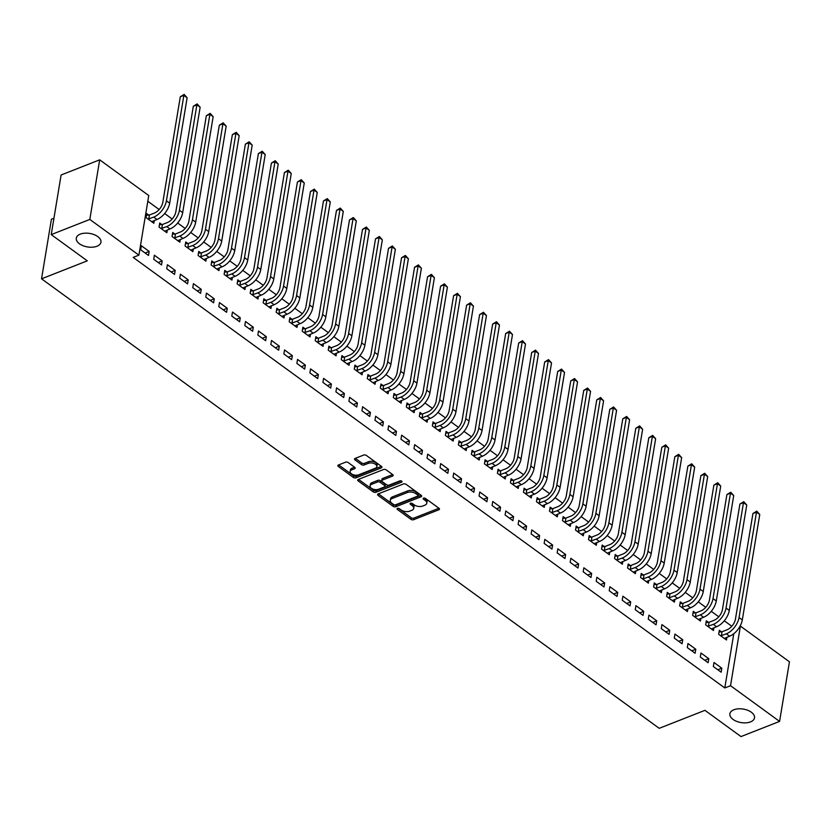<?xml version="1.0" encoding="UTF-8"?>
<svg xmlns="http://www.w3.org/2000/svg" width="831" height="831" viewBox="0 0 831 831"><rect width="100%" height="100%" fill="white"/><g stroke="black" fill="none" stroke-linecap="round" stroke-linejoin="round"><path stroke-width="1.25" d="M397.457 508.406A1.34 0.738 -170.6 0 0 397.031 508.832A1.34 0.738 -170.6 0 0 397.374 509.445L410.94 519.323A1.911 1.049 -170.6 0 0 413.62 519.697L438.872 509.767A1.911 1.049 -170.6 0 0 439.485 509.154A1.911 1.049 -170.6 0 0 438.997 508.292L425.43 498.413A1.34 0.738 -170.6 0 0 423.55 498.143A1.34 0.738 -170.6 0 0 423.124 498.579A1.34 0.738 -170.6 0 0 423.467 499.182L425.223 500.459A6.129 3.355 -170.6 0 1 426.781 503.233A6.129 3.355 -170.6 0 1 424.818 505.206L422.719 506.027A6.129 3.355 -170.6 0 1 414.139 504.822L412.384 503.544A1.34 0.738 -170.6 0 0 410.504 503.274A1.34 0.738 -170.6 0 0 410.078 503.711A1.34 0.738 -170.6 0 0 410.421 504.313L412.176 505.591A6.129 3.355 -170.6 0 1 413.734 508.354A6.129 3.355 -170.6 0 1 411.771 510.327L409.673 511.158A6.129 3.355 -170.6 0 1 401.093 509.943L399.337 508.665A1.34 0.738 -170.6 0 0 397.457 508.406M96.947 246.246A12.486 6.835 -170.6 0 0 100.946 242.226A12.486 6.835 -170.6 0 0 94.132 234.643A12.486 6.835 -170.6 0 0 80.295 234.124A12.486 6.835 -170.6 0 0 76.296 238.154A12.486 6.835 -170.6 0 0 83.11 245.737A12.486 6.835 -170.6 0 0 96.947 246.246M750.528 721.89A12.486 6.835 -170.6 0 0 754.517 717.87A12.486 6.835 -170.6 0 0 747.703 710.276A12.486 6.835 -170.6 0 0 733.866 709.767A12.486 6.835 -170.6 0 0 729.878 713.787A12.486 6.835 -170.6 0 0 736.692 721.381A12.486 6.835 -170.6 0 0 750.528 721.89M348.21 462.576A1.911 1.049 -170.6 0 0 345.53 462.202L338.446 464.986A1.911 1.049 -170.6 0 0 337.833 465.599A1.911 1.049 -170.6 0 0 338.321 466.471L353.393 477.441A1.911 1.049 -170.6 0 0 356.073 477.815L381.325 467.884A1.911 1.049 -170.6 0 0 381.938 467.271A1.911 1.049 -170.6 0 0 381.45 466.409L366.378 455.44A1.911 1.049 -170.6 0 0 363.698 455.056L355.138 458.421A1.911 1.049 -170.6 0 0 354.525 459.044A1.911 1.049 -170.6 0 0 355.014 459.907L361.464 464.602A1.911 1.049 -170.6 0 0 364.144 464.976L368.393 463.314A5.121 2.805 -170.6 0 1 374.064 463.521A5.121 2.805 -170.6 0 1 376.859 466.638A5.121 2.805 -170.6 0 1 375.228 468.279L358.597 474.823A5.121 2.805 -170.6 0 1 352.926 474.605A5.121 2.805 -170.6 0 1 350.131 471.499A5.121 2.805 -170.6 0 1 351.762 469.847L354.536 468.757A1.911 1.049 -170.6 0 0 355.149 468.144A1.911 1.049 -170.6 0 0 354.66 467.271L348.21 462.576M138.891 255.148L89.821 219.436L99.689 159.832L148.759 195.545L138.891 255.148L133.168 257.392L724.798 687.954L730.522 685.7L740.39 626.096L789.45 661.808L779.582 721.412L730.522 685.7M779.582 721.412L740.992 736.578L704.948 710.339L659.212 728.32L41.55 278.821L87.286 260.841L51.231 234.612L89.821 219.436M378.178 493.894A1.911 1.049 -170.6 0 0 377.565 494.518A1.911 1.049 -170.6 0 0 378.053 495.38L393.125 506.349A1.911 1.049 -170.6 0 0 395.805 506.733L421.057 496.803A1.911 1.049 -170.6 0 0 421.67 496.18A1.911 1.049 -170.6 0 0 421.182 495.318L406.11 484.348A1.911 1.049 -170.6 0 0 403.43 483.974L378.178 493.894M373.254 491.89L358.182 480.92A1.911 1.049 -170.6 0 1 357.694 480.058A1.911 1.049 -170.6 0 1 358.306 479.445L383.558 469.515A1.911 1.049 -170.6 0 1 386.238 469.899L392.689 474.584A1.911 1.049 -170.6 0 1 393.177 475.457A1.911 1.049 -170.6 0 1 392.564 476.07L382.333 480.1A1.911 1.049 -170.6 0 0 381.72 480.713A1.911 1.049 -170.6 0 0 382.198 481.575L386.477 484.691A1.911 1.049 -170.6 0 0 389.157 485.065L399.825 480.879A1.34 0.738 -170.6 0 1 401.311 480.931A1.34 0.738 -170.6 0 1 402.038 481.751A1.34 0.738 -170.6 0 1 401.612 482.177L375.944 492.274A1.911 1.049 -170.6 0 1 373.254 491.89L373.524 490.28L358.514 479.362M53.953 218.231L51.418 219.218L41.55 278.821M161.526 264.944L162.19 260.913L154.379 255.231L153.714 259.262L161.526 264.944M161.827 224.547L159.718 223.009L159.053 227.04L166.854 232.722L167.311 229.99M187.557 283.88L188.221 279.86L180.41 274.168L179.745 278.198L187.557 283.88M187.858 243.493L185.749 241.956L185.074 245.986L192.885 251.668L193.343 248.936M213.577 302.827L214.253 298.796L206.441 293.114L205.776 297.145L213.577 302.827M213.889 262.44L211.77 260.903L211.105 264.923L218.917 270.605L219.363 267.873M239.608 321.763L240.273 317.743L232.472 312.061L231.797 316.081L239.608 321.763M239.91 281.377L237.801 279.839L237.136 283.87L244.948 289.552L245.394 286.82M265.64 340.71L266.304 336.68L258.493 330.998L257.828 335.028L265.64 340.71M265.941 300.323L263.832 298.786L263.167 302.806L270.968 308.488L271.425 305.766M291.671 359.646L292.335 355.626L284.524 349.944L283.859 353.964L291.671 359.646M291.972 319.26L289.863 317.722L289.188 321.753L296.999 327.435L297.456 324.703M317.691 378.593L318.366 374.563L310.555 368.881L309.89 372.911L317.691 378.593M318.003 338.207L315.884 336.669L315.219 340.689L323.03 346.382L323.477 343.65M343.722 397.54L344.387 393.51L336.586 387.828L335.911 391.858L343.722 397.54M344.024 357.143L341.915 355.606L341.25 359.636L349.062 365.318L349.508 362.586M369.753 416.476L370.418 412.446L362.607 406.764L361.942 410.794L369.753 416.476M370.055 376.09L367.946 374.552L367.281 378.583L375.082 384.265L375.539 381.533M395.785 435.423L396.449 431.393L388.638 425.711L387.973 429.741L395.785 435.423M396.086 395.026L393.977 393.489L393.302 397.519L401.113 403.201L401.57 400.469M421.816 454.36L422.48 450.34L414.669 444.658L414.004 448.678L421.816 454.36M422.117 413.973L419.998 412.436L419.333 416.466L427.144 422.148L427.591 419.416M447.836 473.306L448.501 469.276L440.7 463.594L440.035 467.624L447.836 473.306M448.148 432.92L446.029 431.382L445.364 435.402L453.175 441.084L453.622 438.353M473.867 492.243L474.532 488.223L466.721 482.541L466.056 486.561L473.867 492.243M474.169 451.856L472.06 450.319L471.395 454.349L479.196 460.031L479.653 457.299M499.898 511.19L500.563 507.159L492.752 501.477L492.087 505.508L499.898 511.19M500.2 470.803L498.091 469.266L497.426 473.286L505.227 478.968L505.684 476.246M525.93 530.136L526.594 526.106L518.783 520.424L518.118 524.444L525.93 530.136M526.231 489.739L524.112 488.202L523.447 492.232L531.258 497.914L531.715 495.183M551.95 549.073L552.625 545.043L544.814 539.361L544.149 543.391L551.95 549.073M552.262 508.686L550.143 507.149L549.478 511.179L557.289 516.861L557.736 514.129M577.981 568.02L578.646 563.989L570.845 558.307L570.17 562.338L577.981 568.02M578.283 527.623L576.174 526.085L575.509 530.116L583.32 535.798L583.767 533.066M604.012 586.956L604.677 582.936L596.866 577.244L596.201 581.274L604.012 586.956M604.314 546.569L602.205 545.032L601.54 549.062L609.341 554.744L609.798 552.013M630.043 605.903L630.708 601.873L622.897 596.191L622.232 600.221L630.043 605.903M630.345 565.516L628.236 563.979L627.561 567.999L635.372 573.681L635.829 570.949M656.064 624.839L656.739 620.819L648.928 615.137L648.263 619.157L656.064 624.839M656.376 584.453L654.257 582.915L653.592 586.946L661.403 592.628L661.85 589.896M682.095 643.786L682.76 639.756L674.959 634.074L674.284 638.104L682.095 643.786M682.396 603.399L680.288 601.862L679.623 605.882L687.434 611.564L687.881 608.843M708.126 662.723L708.791 658.703L700.98 653.021L700.315 657.041L708.126 662.723M708.428 622.336L706.319 620.799L705.654 624.829L713.455 630.511L713.912 627.779M724.798 687.954L733.783 633.721M731.789 626.252L724.279 620.788M718.773 616.779L711.263 611.315M705.758 607.305L698.248 601.841M692.742 597.842L685.232 592.368M679.727 588.369L672.217 582.905M666.722 578.895L659.201 573.432M653.706 569.422L646.196 563.958M640.691 559.959L633.18 554.485M627.675 550.486L620.165 545.022M614.66 541.012L607.149 535.548M601.644 531.539L594.134 526.075M588.628 522.065L581.118 516.602M575.613 512.602L568.103 507.128M562.597 503.129L555.087 497.665M549.592 493.656L542.082 488.192M536.577 484.182L529.067 478.718M523.561 474.709L516.051 469.245M510.546 465.246L503.035 459.782M497.53 455.772L490.02 450.309M484.515 446.299L477.004 440.835M471.499 436.826L463.989 431.362M458.483 427.363L450.973 421.888M445.478 417.889L437.958 412.425M432.463 408.416L424.953 402.952M419.447 398.942L411.937 393.479M406.432 389.469L398.922 384.005M393.416 380.006L385.906 374.532M380.401 370.533L372.89 365.069M367.385 361.059L359.875 355.595M354.37 351.586L346.859 346.122M341.354 342.123L333.844 336.648M328.349 332.649L320.839 327.185M315.333 323.176L307.823 317.712M302.318 313.703L294.808 308.239M289.302 304.229L281.792 298.765M276.287 294.766L268.777 289.292M263.271 285.293L255.761 279.829M250.256 275.819L242.745 270.355M237.24 266.346L229.73 260.882M224.235 256.883L216.714 251.409M211.219 247.409L203.709 241.946M198.204 237.936L190.694 232.472M185.188 228.463L177.678 222.999M172.173 218.989L164.663 213.525M159.157 209.526L147.814 201.258M721.443 631.809L719.334 630.272L718.659 634.302L726.471 639.984L726.928 637.252M721.142 672.196L721.807 668.176L713.995 662.494L713.33 666.514L721.142 672.196M695.412 612.863L693.303 611.325L692.639 615.356L700.44 621.037L700.897 618.306M695.111 653.259L695.776 649.229L687.964 643.547L687.299 647.578L695.111 653.259M669.391 593.926L667.272 592.389L666.607 596.419L674.419 602.101L674.865 599.369M669.08 634.313L669.744 630.282L661.943 624.6L661.279 628.631L669.08 634.313M643.36 574.979L641.241 573.442L640.576 577.472L648.388 583.154L648.834 580.422M643.049 615.376L643.724 611.346L635.912 605.664L635.248 609.694L643.049 615.376M617.329 556.043L615.22 554.506L614.545 558.525L622.357 564.218L622.814 561.486M617.028 596.429L617.693 592.399L609.881 586.717L609.216 590.748L617.028 596.429M591.298 537.096L589.189 535.559L588.525 539.589L596.326 545.271L596.783 542.539M590.997 577.483L591.662 573.463L583.85 567.781L583.185 571.801L590.997 577.483M565.267 518.16L563.158 516.622L562.494 520.642L570.305 526.324L570.752 523.603M564.966 558.546L565.631 554.516L557.83 548.834L557.154 552.864L564.966 558.546M539.246 499.213L537.127 497.676L536.462 501.706L544.274 507.388L544.721 504.656M538.935 539.599L539.61 535.58L531.798 529.898L531.134 533.918L538.935 539.599M513.215 480.276L511.107 478.739L510.431 482.759L518.243 488.441L518.7 485.709M512.914 520.663L513.579 516.633L505.767 510.951L505.103 514.981L512.914 520.663M487.184 461.33L485.075 459.792L484.411 463.823L492.212 469.505L492.669 466.773M486.883 501.716L487.548 497.696L479.736 492.004L479.072 496.034L486.883 501.716M461.153 442.383L459.044 440.846L458.38 444.876L466.191 450.558L466.638 447.826M460.852 482.78L461.517 478.749L453.716 473.068L453.04 477.098L460.852 482.78M435.132 423.446L433.013 421.909L432.349 425.939L440.16 431.621L440.607 428.889M434.821 463.833L435.496 459.803L427.685 454.121L427.02 458.151L434.821 463.833M409.101 404.5L406.993 402.962L406.317 406.993L414.129 412.675L414.586 409.943M408.8 444.897L409.465 440.866L401.653 435.184L400.989 439.204L408.8 444.897M383.07 385.563L380.962 384.026L380.297 388.046L388.098 393.728L388.555 391.006M382.769 425.95L383.434 421.919L375.622 416.238L374.958 420.268L382.769 425.95M357.039 366.616L354.93 365.079L354.266 369.109L362.077 374.791L362.524 372.059M356.738 407.003L357.403 402.983L349.602 397.301L348.927 401.321L356.738 407.003M331.018 347.68L328.899 346.143L328.235 350.163L336.046 355.845L336.493 353.113M330.707 388.067L331.382 384.036L323.571 378.354L322.906 382.385L330.707 388.067M304.987 328.733L302.868 327.196L302.204 331.226L310.015 336.908L310.472 334.176M304.686 369.12L305.351 365.1L297.54 359.418L296.875 363.438L304.686 369.12M278.956 309.786L276.848 308.249L276.183 312.279L283.984 317.961L284.441 315.229M278.655 350.183L279.32 346.153L271.508 340.471L270.844 344.501L278.655 350.183M252.925 290.85L250.817 289.313L250.152 293.343L257.963 299.025L258.41 296.293M252.624 331.237L253.289 327.206L245.488 321.524L244.813 325.555L252.624 331.237M226.905 271.903L224.786 270.366L224.121 274.396L231.932 280.078L232.379 277.346M226.593 312.3L227.258 308.27L219.457 302.588L218.792 306.618L226.593 312.3M200.873 252.967L198.754 251.429L198.09 255.449L205.901 261.142L206.348 258.41M200.572 293.353L201.237 289.323L193.426 283.641L192.761 287.671L200.572 293.353M174.842 234.02L172.734 232.483L172.059 236.513L179.87 242.195L180.327 239.463M174.541 274.407L175.206 270.387L167.395 264.705L166.73 268.725L174.541 274.407M148.811 215.084L146.703 213.546L146.038 217.566L153.839 223.248L154.296 220.527M148.51 255.47L149.175 251.44L141.363 245.758L140.699 249.788L148.51 255.47M51.231 234.612L61.099 175.009L99.689 159.832M721.807 668.176L717.776 669.755M708.791 658.703L704.771 660.281M695.776 649.229L691.756 650.808M682.76 639.756L678.74 641.345M669.744 630.282L665.724 631.872M656.739 620.819L652.709 622.398M643.724 611.346L639.693 612.925M630.708 601.873L626.678 603.451M617.693 592.399L613.662 593.988M604.677 582.936L600.647 584.515M591.662 573.463L587.642 575.042M578.646 563.989L574.626 565.568M565.631 554.516L561.611 556.105M552.625 545.043L548.595 546.632M539.61 535.58L535.58 537.158M526.594 526.106L522.564 527.685M513.579 516.633L509.548 518.212M500.563 507.159L496.533 508.749M487.548 497.696L483.528 499.275M474.532 488.223L470.512 489.802M461.517 478.749L457.497 480.328M448.501 469.276L444.481 470.865M435.496 459.803L431.466 461.392M422.48 450.34L418.45 451.919M409.465 440.866L405.435 442.445M396.449 431.393L392.419 432.972M383.434 421.919L379.403 423.509M370.418 412.446L366.398 414.035M357.403 402.983L353.383 404.562M344.387 393.51L340.367 395.089M331.382 384.036L327.352 385.615M318.366 374.563L314.336 376.152M305.351 365.1L301.321 366.679M292.335 355.626L288.305 357.205M279.32 346.153L275.29 347.732M266.304 336.68L262.284 338.269M253.289 327.206L249.269 328.796M240.273 317.743L236.253 319.322M227.258 308.27L223.238 309.849M214.253 298.796L210.222 300.375M201.237 289.323L197.207 290.912M188.221 279.86L184.191 281.439M175.206 270.387L171.176 271.966M162.19 260.913L158.17 262.492M149.175 251.44L145.155 253.029M413.734 508.354L413.994 506.744A6.129 3.355 -170.6 0 0 412.446 503.981L412.176 505.591M411.345 503.181L412.446 503.981M426.781 503.233L427.041 501.612A6.129 3.355 -170.6 0 0 425.493 498.849L425.223 500.459M424.392 498.049L425.493 498.849M398.298 508.312L411.21 517.713A1.911 1.049 -170.6 0 0 413.89 518.087L438.934 508.24M378.385 493.822L393.385 504.739A1.911 1.049 -170.6 0 0 396.075 505.113L421.12 495.276M393.686 504.552A1.34 0.738 -170.6 0 0 395.556 504.822L417.723 496.107A1.34 0.738 -170.6 0 0 418.149 495.671A1.34 0.738 -170.6 0 0 417.816 495.068L415.957 493.718A6.129 3.355 -170.6 0 0 407.387 492.513L392.232 498.465A6.129 3.355 -170.6 0 0 390.269 500.439A6.129 3.355 -170.6 0 0 391.827 503.212L393.686 504.552M418.149 495.671L418.419 494.061A1.34 0.738 -170.6 0 0 418.076 493.458L417.816 495.068M390.269 500.439L390.539 498.829A6.129 3.355 -170.6 0 1 392.502 496.855L407.647 490.903A6.129 3.355 -170.6 0 1 416.227 492.108L418.076 493.458M392.627 474.543L382.592 478.49A1.911 1.049 -170.6 0 0 381.98 479.103L381.72 480.713M401.113 480.869L376.204 490.664L375.944 492.274M371.696 484.276A5.121 2.805 -170.6 0 0 370.065 485.927A5.121 2.805 -170.6 0 0 372.859 489.033A5.121 2.805 -170.6 0 0 378.531 489.251L384.389 486.945A1.911 1.049 -170.6 0 0 385.002 486.332A1.911 1.049 -170.6 0 0 384.514 485.46L380.234 482.354A1.911 1.049 -170.6 0 0 377.554 481.97L371.696 484.276L371.966 482.666A5.121 2.805 -170.6 0 0 370.325 484.317L370.065 485.927M385.002 486.332L385.272 484.722A1.911 1.049 -170.6 0 0 384.784 483.85L384.514 485.46M371.966 482.666L377.825 480.36A1.911 1.049 -170.6 0 1 380.505 480.734L384.784 483.85M373.524 490.28A1.911 1.049 -170.6 0 0 376.204 490.664M350.131 471.499L350.391 469.889A5.121 2.805 -170.6 0 1 352.032 468.237L354.598 467.23M376.859 466.638L377.129 465.028A5.121 2.805 -170.6 0 0 374.334 461.911A5.121 2.805 -170.6 0 0 368.652 461.704L368.393 463.314M355.346 458.338L361.734 462.992A1.911 1.049 -170.6 0 0 364.414 463.366L368.652 461.704M338.653 464.903L353.663 475.831A1.911 1.049 -170.6 0 0 356.343 476.205L381.387 466.357M719.044 632.027L722.056 631.757L727 629.815A9.754 5.516 -54 0 0 735.477 618.95L752.928 513.516L756.75 511.148L759.752 514.482L742.301 619.916A14.636 8.268 126 0 1 729.587 636.203L724.362 638.447M759.752 514.482L756.501 512.114L739.05 617.547A14.636 8.268 126 0 1 726.325 633.835L720.778 635.84M756.75 511.148L756.501 512.114L752.928 513.516M722.056 631.757L721.391 635.777M706.028 622.554L709.04 622.284L713.985 620.342A9.754 5.516 -54 0 0 722.461 609.476L739.912 504.043L743.735 501.675L746.747 505.009L729.286 610.442A14.636 8.268 126 0 1 716.571 626.74L711.346 628.974M746.747 505.009L743.485 502.641L726.034 608.074A14.636 8.268 126 0 1 713.32 624.372L707.763 626.366M743.735 501.675L743.485 502.641L739.912 504.043M709.04 622.284L708.376 626.304M693.012 613.091L696.025 612.811L700.969 610.868A9.754 5.516 -54 0 0 709.445 600.003L726.896 494.58L730.729 492.212L733.731 495.536L716.27 600.969A14.636 8.268 126 0 1 703.556 617.267L698.331 619.5M733.731 495.536L730.47 493.167L713.019 598.6A14.636 8.268 126 0 1 700.304 614.898L694.747 616.893M730.729 492.212L730.47 493.167L726.896 494.58M696.025 612.811L695.36 616.841M679.997 603.618L683.009 603.337L687.954 601.395A9.754 5.516 -54 0 0 696.43 590.529L713.891 485.107L717.714 482.738L720.716 486.073L703.265 591.495A14.636 8.268 126 0 1 690.54 607.793L685.315 610.027M720.716 486.073L717.465 483.704L700.003 589.127A14.636 8.268 126 0 1 687.289 605.425L681.732 607.419M717.714 482.738L717.465 483.704L713.891 485.107M683.009 603.337L682.344 607.368M666.981 594.144L670.004 593.864L674.938 591.932A9.754 5.516 -54 0 0 683.414 581.066L700.876 475.633L704.698 473.265L707.7 476.599L690.249 582.022A14.636 8.268 126 0 1 677.525 598.32L672.3 600.564M707.7 476.599L704.449 474.231L686.988 579.654A14.636 8.268 126 0 1 674.273 595.952L668.716 597.956M704.698 473.265L704.449 474.231L700.876 475.633M670.004 593.864L669.329 597.894M653.966 584.671L656.989 584.401L661.923 582.458A9.754 5.516 -54 0 0 670.409 571.593L687.86 466.16L691.683 463.791L694.685 467.126L677.234 572.559A14.636 8.268 126 0 1 664.509 588.847L659.284 591.09M694.685 467.126L691.434 464.758L673.983 570.191A14.636 8.268 126 0 1 661.258 586.478L655.701 588.483M691.683 463.791L691.434 464.758L687.86 466.16M656.989 584.401L656.324 588.421M640.95 575.208L643.973 574.927L648.907 572.985A9.754 5.516 -54 0 0 657.394 562.12L674.845 456.686L678.667 454.328L681.669 457.652L664.218 563.086A14.636 8.268 126 0 1 651.494 579.384L646.279 581.617M681.669 457.652L678.418 455.284L660.967 560.717A14.636 8.268 126 0 1 648.242 577.015L642.695 579.01M678.667 454.328L678.418 455.284L674.845 456.686M643.973 574.927L643.308 578.958M627.935 565.734L630.958 565.454L635.892 563.511A9.754 5.516 -54 0 0 644.378 552.646L661.829 447.223L665.652 444.855L668.654 448.179L651.203 553.612A14.636 8.268 126 0 1 638.488 569.91L633.264 572.144M668.654 448.179L665.402 445.811L647.951 551.244A14.636 8.268 126 0 1 635.227 567.542L629.68 569.536M665.652 444.855L665.402 445.811L661.829 447.223M630.958 565.454L630.293 569.484M614.93 556.261L617.942 555.981L622.886 554.038A9.754 5.516 -54 0 0 631.363 543.183L648.814 437.75L652.636 435.382L655.638 438.716L638.187 544.139A14.636 8.268 126 0 1 625.473 560.437L620.248 562.68M655.638 438.716L652.387 436.348L634.936 541.77A14.636 8.268 126 0 1 622.211 558.068L616.664 560.063M652.636 435.382L652.387 436.348L648.814 437.75M617.942 555.981L617.277 560.011M601.914 546.788L604.926 546.518L609.871 544.575A9.754 5.516 -54 0 0 618.347 533.71L635.798 428.277L639.621 425.908L642.633 429.243L625.172 534.676A14.636 8.268 126 0 1 612.457 550.963L607.232 553.207M642.633 429.243L639.371 426.874L621.92 532.307A14.636 8.268 126 0 1 609.206 548.595L603.649 550.6M639.621 425.908L639.371 426.874L635.798 428.277M604.926 546.518L604.262 550.538M588.899 537.314L591.911 537.044L596.855 535.102A9.754 5.516 -54 0 0 605.332 524.236L622.783 418.803L626.616 416.435L629.618 419.769L612.156 525.202A14.636 8.268 126 0 1 599.442 541.49L594.217 543.734M629.618 419.769L626.356 417.401L608.905 522.834A14.636 8.268 126 0 1 596.191 539.132L590.633 541.126M626.616 416.435L626.356 417.401L622.783 418.803M591.911 537.044L591.246 541.064M575.883 527.851L578.895 527.571L583.84 525.628A9.754 5.516 -54 0 0 592.316 514.763L609.777 409.34L613.6 406.972L616.602 410.296L599.141 515.729A14.636 8.268 126 0 1 586.426 532.027L581.201 534.26M616.602 410.296L613.351 407.928L595.889 513.361A14.636 8.268 126 0 1 583.175 529.659L577.618 531.653M613.6 406.972L613.351 407.928L609.777 409.34M578.895 527.571L578.231 531.601M562.867 518.378L565.89 518.097L570.824 516.155A9.754 5.516 -54 0 0 579.3 505.29L596.762 399.867L600.584 397.498L603.586 400.822L586.135 506.256A14.636 8.268 126 0 1 573.411 522.554L568.186 524.787M603.586 400.822L600.335 398.465L582.874 503.887A14.636 8.268 126 0 1 570.159 520.185L564.602 522.18M600.584 397.498L600.335 398.465L596.762 399.867M565.89 518.097L565.215 522.128M549.852 508.904L552.875 508.624L557.809 506.681A9.754 5.516 -54 0 0 566.295 495.827L583.746 390.393L587.569 388.025L590.571 391.359L573.12 496.782A14.636 8.268 126 0 1 560.395 513.08L555.17 515.324M590.571 391.359L587.32 388.991L569.858 494.414A14.636 8.268 126 0 1 557.144 510.712L551.587 512.717M587.569 388.025L587.32 388.991L583.746 390.393M552.875 508.624L552.2 512.654M536.836 499.431L539.859 499.161L544.793 497.218A9.754 5.516 -54 0 0 553.28 486.353L570.731 380.92L574.553 378.552L577.555 381.886L560.104 487.319A14.636 8.268 126 0 1 547.38 503.607L542.165 505.85M577.555 381.886L574.304 379.518L556.853 484.951A14.636 8.268 126 0 1 544.128 501.238L538.581 503.243M574.553 378.552L574.304 379.518L570.731 380.92M539.859 499.161L539.194 503.181M523.821 489.958L526.844 489.688L531.778 487.745A9.754 5.516 -54 0 0 540.264 476.88L557.715 371.447L561.538 369.089L564.54 372.413L547.089 477.846A14.636 8.268 126 0 1 534.364 494.144L529.15 496.377M564.54 372.413L561.289 370.044L543.838 475.477A14.636 8.268 126 0 1 531.113 491.775L525.566 493.77M561.538 369.089L561.289 370.044L557.715 371.447M526.844 489.688L526.179 493.718M510.816 480.495L513.828 480.214L518.773 478.272A9.754 5.516 -54 0 0 527.249 467.406L544.7 361.984L548.522 359.615L551.524 362.939L534.073 468.372A14.636 8.268 126 0 1 521.359 484.67L516.134 486.904M551.524 362.939L548.273 360.571L530.822 466.004A14.636 8.268 126 0 1 518.097 482.302L512.55 484.296M548.522 359.615L548.273 360.571L544.7 361.984M513.828 480.214L513.163 484.244M497.8 471.021L500.813 470.741L505.757 468.798A9.754 5.516 -54 0 0 514.233 457.943L531.684 352.51L535.507 350.142L538.509 353.476L521.058 458.899A14.636 8.268 126 0 1 508.343 475.197L503.119 477.43M538.509 353.476L535.257 351.108L517.806 456.531A14.636 8.268 126 0 1 505.082 472.829L499.535 474.823M535.507 350.142L535.257 351.108L531.684 352.51M500.813 470.741L500.148 474.771M484.785 461.548L487.797 461.278L492.741 459.335A9.754 5.516 -54 0 0 501.218 448.47L518.669 343.037L522.502 340.668L525.504 344.003L508.042 449.426A14.636 8.268 126 0 1 495.328 465.724L490.103 467.967M525.504 344.003L522.242 341.634L504.791 447.068A14.636 8.268 126 0 1 492.077 463.355L486.519 465.36M522.502 340.668L522.242 341.634L518.669 343.037M487.797 461.278L487.132 465.298M471.769 452.074L474.781 451.804L479.726 449.862A9.754 5.516 -54 0 0 488.202 438.997L505.664 333.563L509.486 331.195L512.488 334.529L495.027 439.963A14.636 8.268 126 0 1 482.312 456.25L477.087 458.494M512.488 334.529L509.226 332.161L491.775 437.594A14.636 8.268 126 0 1 479.061 453.882L473.504 455.887M509.486 331.195L509.226 332.161L505.664 333.563M474.781 451.804L474.117 455.824M458.754 442.611L461.766 442.331L466.71 440.388A9.754 5.516 -54 0 0 475.187 429.523L492.648 324.1L496.471 321.732L499.473 325.056L482.022 430.489A14.636 8.268 126 0 1 469.297 446.787L464.072 449.02M499.473 325.056L496.221 322.688L478.76 428.121A14.636 8.268 126 0 1 466.046 444.419L460.488 446.413M496.471 321.732L496.221 322.688L492.648 324.1M461.766 442.331L461.101 446.361M445.738 433.138L448.761 432.858L453.695 430.915A9.754 5.516 -54 0 0 462.171 420.05L479.632 314.627L483.455 312.259L486.457 315.583L469.006 421.016A14.636 8.268 126 0 1 456.281 437.314L451.056 439.547M486.457 315.583L483.206 313.214L465.744 418.647A14.636 8.268 126 0 1 453.03 434.945L447.473 436.94M483.455 312.259L483.206 313.214L479.632 314.627M448.761 432.858L448.086 436.888M432.722 423.665L435.745 423.384L440.679 421.442A9.754 5.516 -54 0 0 449.166 410.587L466.617 305.154L470.439 302.785L473.441 306.12L455.99 411.542A14.636 8.268 126 0 1 443.266 427.84L438.041 430.084M473.441 306.12L470.19 303.751L452.739 409.174A14.636 8.268 126 0 1 440.015 425.472L434.457 427.477M470.439 302.785L470.19 303.751L466.617 305.154M435.745 423.384L435.08 427.414M419.707 414.191L422.73 413.921L427.664 411.979A9.754 5.516 -54 0 0 436.15 401.113L453.601 295.68L457.424 293.312L460.426 296.646L442.975 402.079A14.636 8.268 126 0 1 430.25 418.367L425.036 420.611M460.426 296.646L457.175 294.278L439.724 399.711A14.636 8.268 126 0 1 426.999 415.999L421.452 418.003M457.424 293.312L457.175 294.278L453.601 295.68M422.73 413.921L422.065 417.941M406.702 404.718L409.714 404.448L414.659 402.505A9.754 5.516 -54 0 0 423.135 391.64L440.586 286.207L444.408 283.849L447.41 287.173L429.959 392.606A14.636 8.268 126 0 1 417.245 408.904L412.02 411.137M447.41 287.173L444.159 284.804L426.708 390.238A14.636 8.268 126 0 1 413.983 406.536L408.437 408.53M444.408 283.849L444.159 284.804L440.586 286.207M409.714 404.448L409.049 408.478M393.686 395.255L396.699 394.974L401.643 393.032A9.754 5.516 -54 0 0 410.119 382.167L427.57 276.744L431.393 274.375L434.395 277.699L416.944 383.133A14.636 8.268 126 0 1 404.23 399.431L399.005 401.664M434.395 277.699L431.144 275.331L413.693 380.764A14.636 8.268 126 0 1 400.968 397.062L395.421 399.057M431.393 274.375L431.144 275.331L427.57 276.744M396.699 394.974L396.034 399.005M380.671 385.781L383.683 385.501L388.628 383.558A9.754 5.516 -54 0 0 397.104 372.704L414.555 267.27L418.377 264.902L421.39 268.236L403.928 373.659A14.636 8.268 126 0 1 391.214 389.957L385.989 392.19M421.39 268.236L418.128 265.868L400.677 371.291A14.636 8.268 126 0 1 387.963 387.589L382.405 389.583M418.377 264.902L418.128 265.868L414.555 267.27M383.683 385.501L383.018 389.531M367.655 376.308L370.668 376.028L375.612 374.095A9.754 5.516 -54 0 0 384.088 363.23L401.539 257.797L405.372 255.429L408.374 258.763L390.913 364.186A14.636 8.268 126 0 1 378.198 380.484L372.974 382.727M408.374 258.763L405.113 256.395L387.661 361.817A14.636 8.268 126 0 1 374.947 378.115L369.39 380.12M405.372 255.429L405.113 256.395L401.539 257.797M370.668 376.028L370.003 380.058M354.64 366.835L357.652 366.564L362.596 364.622A9.754 5.516 -54 0 0 371.073 353.757L388.534 248.324L392.357 245.955L395.359 249.29L377.908 354.723A14.636 8.268 126 0 1 365.183 371.01L359.958 373.254M395.359 249.29L392.107 246.921L374.646 352.354A14.636 8.268 126 0 1 361.932 368.642L356.374 370.647M392.357 245.955L392.107 246.921L388.534 248.324M357.652 366.564L356.987 370.584M341.624 357.372L344.647 357.091L349.581 355.149A9.754 5.516 -54 0 0 358.057 344.283L375.519 238.85L379.341 236.492L382.343 239.816L364.892 345.249A14.636 8.268 126 0 1 352.167 361.547L346.942 363.781M382.343 239.816L379.092 237.448L361.63 342.881A14.636 8.268 126 0 1 348.916 359.179L343.359 361.173M379.341 236.492L379.092 237.448L375.519 238.85M344.647 357.091L343.972 361.121M328.609 347.898L331.631 347.618L336.565 345.675A9.754 5.516 -54 0 0 345.052 334.81L362.503 229.387L366.326 227.019L369.328 230.343L351.877 335.776A14.636 8.268 126 0 1 339.152 352.074L333.927 354.307M369.328 230.343L366.076 227.974L348.625 333.408A14.636 8.268 126 0 1 335.901 349.706L330.343 351.7M366.326 227.019L366.076 227.974L362.503 229.387M331.631 347.618L330.967 351.648M315.593 338.425L318.616 338.144L323.55 336.202A9.754 5.516 -54 0 0 332.036 325.347L349.487 219.914L353.31 217.545L356.312 220.88L338.861 326.303A14.636 8.268 126 0 1 326.136 342.601L320.922 344.844M356.312 220.88L353.061 218.511L335.61 323.934A14.636 8.268 126 0 1 322.885 340.232L317.338 342.227M353.31 217.545L353.061 218.511L349.487 219.914M318.616 338.144L317.951 342.175M302.577 328.951L305.6 328.681L310.534 326.739A9.754 5.516 -54 0 0 319.021 315.873L336.472 210.44L340.295 208.072L343.296 211.406L325.845 316.84A14.636 8.268 126 0 1 313.121 333.127L307.906 335.371M343.296 211.406L340.045 209.038L322.594 314.471A14.636 8.268 126 0 1 309.87 330.759L304.323 332.764M340.295 208.072L340.045 209.038L336.472 210.44M305.6 328.681L304.935 332.701M289.572 319.478L292.585 319.208L297.529 317.265A9.754 5.516 -54 0 0 306.005 306.4L323.456 200.967L327.279 198.599L330.281 201.933L312.83 307.366A14.636 8.268 126 0 1 300.116 323.654L294.891 325.897M330.281 201.933L327.03 199.565L309.579 304.998A14.636 8.268 126 0 1 296.854 321.296L291.307 323.29M327.279 198.599L327.03 199.565L323.456 200.967M292.585 319.208L291.92 323.228M276.557 310.015L279.569 309.734L284.514 307.792A9.754 5.516 -54 0 0 292.99 296.927L310.441 191.504L314.263 189.136L317.265 192.46L299.814 297.893A14.636 8.268 126 0 1 287.1 314.191L281.875 316.424M317.265 192.46L314.014 190.091L296.563 295.524A14.636 8.268 126 0 1 283.849 311.822L278.292 313.817M314.263 189.136L314.014 190.091L310.441 191.504M279.569 309.734L278.904 313.765M263.541 300.542L266.554 300.261L271.498 298.319A9.754 5.516 -54 0 0 279.974 287.453L297.425 182.031L301.258 179.662L304.26 182.986L286.799 288.419A14.636 8.268 126 0 1 274.085 304.717L268.86 306.951M304.26 182.986L300.999 180.628L283.548 286.051A14.636 8.268 126 0 1 270.833 302.349L265.276 304.343M301.258 179.662L300.999 180.628L297.425 182.031M266.554 300.261L265.889 304.291M250.526 291.068L253.538 290.788L258.483 288.856A9.754 5.516 -54 0 0 266.959 277.99L284.42 172.557L288.243 170.189L291.245 173.523L273.783 278.946A14.636 8.268 126 0 1 261.069 295.244L255.844 297.488M291.245 173.523L287.993 171.155L270.532 276.578A14.636 8.268 126 0 1 257.818 292.876L252.26 294.88M288.243 170.189L287.993 171.155L284.42 172.557M253.538 290.788L252.873 294.818M237.51 281.595L240.533 281.325L245.467 279.382A9.754 5.516 -54 0 0 253.943 268.517L271.405 163.084L275.227 160.715L278.229 164.05L260.778 269.483A14.636 8.268 126 0 1 248.054 285.771L242.829 288.014M278.229 164.05L274.978 161.681L257.517 267.115A14.636 8.268 126 0 1 244.802 283.402L239.245 285.407M275.227 160.715L274.978 161.681L271.405 163.084M240.533 281.325L239.858 285.345M224.495 272.132L227.517 271.851L232.451 269.909A9.754 5.516 -54 0 0 240.928 259.043L258.389 153.61L262.212 151.252L265.214 154.576L247.763 260.01A14.636 8.268 126 0 1 235.038 276.308L229.813 278.541M265.214 154.576L261.962 152.208L244.501 257.641A14.636 8.268 126 0 1 231.787 273.939L226.229 275.934M262.212 151.252L261.962 152.208L258.389 153.61M227.517 271.851L226.842 275.882M211.479 262.658L214.502 262.378L219.436 260.435A9.754 5.516 -54 0 0 227.923 249.57L245.374 144.147L249.196 141.779L252.198 145.103L234.747 250.536A14.636 8.268 126 0 1 222.022 266.834L216.798 269.067M252.198 145.103L248.947 142.735L231.496 248.168A14.636 8.268 126 0 1 218.771 264.466L213.224 266.46M249.196 141.779L248.947 142.735L245.374 144.147M214.502 262.378L213.837 266.408M198.464 253.185L201.486 252.904L206.42 250.962A9.754 5.516 -54 0 0 214.907 240.107L232.358 134.674L236.181 132.306L239.183 135.64L221.732 241.063A14.636 8.268 126 0 1 209.007 257.361L203.792 259.604M239.183 135.64L235.931 133.272L218.48 238.694A14.636 8.268 126 0 1 205.756 254.992L200.209 256.987M236.181 132.306L235.931 133.272L232.358 134.674M201.486 252.904L200.822 256.935M185.458 243.712L188.471 243.441L193.415 241.499A9.754 5.516 -54 0 0 201.891 230.634L219.342 125.201L223.165 122.832L226.167 126.167L208.716 231.589A14.636 8.268 126 0 1 196.002 247.887L190.777 250.131M226.167 126.167L222.916 123.798L205.465 229.231A14.636 8.268 126 0 1 192.74 245.519L187.193 247.524M223.165 122.832L222.916 123.798L219.342 125.201M188.471 243.441L187.806 247.461M172.443 234.238L175.455 233.968L180.4 232.026A9.754 5.516 -54 0 0 188.876 221.16L206.327 115.727L210.15 113.359L213.151 116.693L195.701 222.126A14.636 8.268 126 0 1 182.986 238.414L177.761 240.658M213.151 116.693L209.9 114.325L192.449 219.758A14.636 8.268 126 0 1 179.725 236.056L174.178 238.05M210.15 113.359L209.9 114.325L206.327 115.727M175.455 233.968L174.79 237.988M159.427 224.775L162.44 224.495L167.384 222.552A9.754 5.516 -54 0 0 175.86 211.687L193.311 106.264L197.134 103.896L200.146 107.22L182.685 212.653A14.636 8.268 126 0 1 169.971 228.951L164.746 231.184M200.146 107.22L196.885 104.851L179.434 210.285A14.636 8.268 126 0 1 166.719 226.583L161.162 228.577M197.134 103.896L196.885 104.851L193.311 106.264M162.44 224.495L161.775 228.525M146.412 215.302L149.424 215.021L154.369 213.079A9.754 5.516 -54 0 0 162.845 202.213L180.296 96.791L184.129 94.422L187.131 97.746L169.669 203.18A14.636 8.268 126 0 1 156.955 219.477L151.73 221.711M187.131 97.746L183.869 95.388L166.418 200.811A14.636 8.268 126 0 1 153.704 217.109L148.147 219.104M184.129 94.422L183.869 95.388L180.296 96.791M149.424 215.021L148.759 219.052M397.55 508.375L397.374 509.445M423.644 498.112L423.467 499.182M410.597 503.243L410.421 504.313M439.111 508.375L438.872 509.767M413.89 518.087L413.62 519.697M411.21 517.713L410.94 519.323M421.286 495.401L421.057 496.803M396.075 505.113L395.805 506.733M393.385 504.739L393.125 506.349M378.302 493.853L378.053 495.38M416.227 492.108L415.957 493.718M407.647 490.903L407.387 492.513M392.502 496.855L392.232 498.465M358.441 479.394L358.182 480.92M392.803 474.667L392.564 476.07M382.592 478.49L382.333 480.1M401.778 481.201L401.612 482.177M380.505 480.734L380.234 482.354M377.825 480.36L377.554 481.97M354.764 467.354L354.536 468.757M352.032 468.237L351.762 469.847M364.414 463.366L364.144 464.976M361.734 462.992L361.464 464.602M355.273 458.369L355.014 459.907M381.554 466.492L381.325 467.884M356.343 476.205L356.073 477.815M353.663 475.831L353.393 477.441M338.57 464.934L338.321 466.471M729.587 636.203L726.325 633.835M742.301 619.916L739.05 617.547M716.571 626.74L713.32 624.372M729.286 610.442L726.034 608.074M703.556 617.267L700.304 614.898M716.27 600.969L713.019 598.6M690.54 607.793L687.289 605.425M703.265 591.495L700.003 589.127M677.525 598.32L674.273 595.952M690.249 582.022L686.988 579.654M664.509 588.847L661.258 586.478M677.234 572.559L673.983 570.191M651.494 579.384L648.242 577.015M664.218 563.086L660.967 560.717M638.488 569.91L635.227 567.542M651.203 553.612L647.951 551.244M625.473 560.437L622.211 558.068M638.187 544.139L634.936 541.77M612.457 550.963L609.206 548.595M625.172 534.676L621.92 532.307M599.442 541.49L596.191 539.132M612.156 525.202L608.905 522.834M586.426 532.027L583.175 529.659M599.141 515.729L595.889 513.361M573.411 522.554L570.159 520.185M586.135 506.256L582.874 503.887M560.395 513.08L557.144 510.712M573.12 496.782L569.858 494.414M547.38 503.607L544.128 501.238M560.104 487.319L556.853 484.951M534.364 494.144L531.113 491.775M547.089 477.846L543.838 475.477M521.359 484.67L518.097 482.302M534.073 468.372L530.822 466.004M508.343 475.197L505.082 472.829M521.058 458.899L517.806 456.531M495.328 465.724L492.077 463.355M508.042 449.426L504.791 447.068M482.312 456.25L479.061 453.882M495.027 439.963L491.775 437.594M469.297 446.787L466.046 444.419M482.022 430.489L478.76 428.121M456.281 437.314L453.03 434.945M469.006 421.016L465.744 418.647M443.266 427.84L440.015 425.472M455.99 411.542L452.739 409.174M430.25 418.367L426.999 415.999M442.975 402.079L439.724 399.711M417.245 408.904L413.983 406.536M429.959 392.606L426.708 390.238M404.23 399.431L400.968 397.062M416.944 383.133L413.693 380.764M391.214 389.957L387.963 387.589M403.928 373.659L400.677 371.291M378.198 380.484L374.947 378.115M390.913 364.186L387.661 361.817M365.183 371.01L361.932 368.642M377.908 354.723L374.646 352.354M352.167 361.547L348.916 359.179M364.892 345.249L361.63 342.881M339.152 352.074L335.901 349.706M351.877 335.776L348.625 333.408M326.136 342.601L322.885 340.232M338.861 326.303L335.61 323.934M313.121 333.127L309.87 330.759M325.845 316.84L322.594 314.471M300.116 323.654L296.854 321.296M312.83 307.366L309.579 304.998M287.1 314.191L283.849 311.822M299.814 297.893L296.563 295.524M274.085 304.717L270.833 302.349M286.799 288.419L283.548 286.051M261.069 295.244L257.818 292.876M273.783 278.946L270.532 276.578M248.054 285.771L244.802 283.402M260.778 269.483L257.517 267.115M235.038 276.308L231.787 273.939M247.763 260.01L244.501 257.641M222.022 266.834L218.771 264.466M234.747 250.536L231.496 248.168M209.007 257.361L205.756 254.992M221.732 241.063L218.48 238.694M196.002 247.887L192.74 245.519M208.716 231.589L205.465 229.231M182.986 238.414L179.725 236.056M195.701 222.126L192.449 219.758M169.971 228.951L166.719 226.583M182.685 212.653L179.434 210.285M156.955 219.477L153.704 217.109M169.669 203.18L166.418 200.811"/></g></svg>
